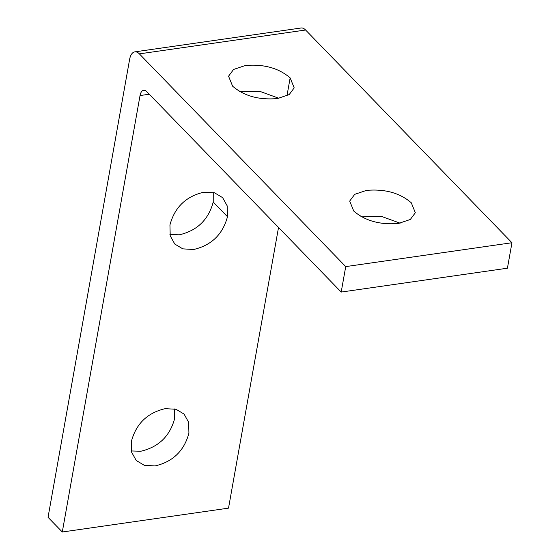 <?xml version="1.0" encoding="UTF-8"?>
<svg xmlns="http://www.w3.org/2000/svg" width="560" height="560" viewBox="0 0 560 560"><rect width="100%" height="100%" fill="white"/><g stroke="black" fill="none" stroke-linecap="round" stroke-linejoin="round"><path stroke-width="0.84" d="M278.523 227.458L228.522 508.137L62.293 532L48.041 517.307L129.598 59.472A15.407 7.539 81.8 0 1 133.434 52.346A15.407 7.539 81.8 0 1 134.82 51.863A15.407 7.539 81.8 0 1 139.363 53.872L345.73 266.602L511.959 242.739L507.423 268.205L341.194 292.068L345.73 266.602M139.363 53.872L305.592 30.009A15.407 7.539 -98.2 0 0 301.049 28L134.82 51.863M341.194 292.068L146.797 91.672A10.668 5.222 -98.2 0 0 143.654 90.286A10.668 5.222 -98.2 0 0 142.695 90.622A10.668 5.222 -98.2 0 0 140.035 95.55L149.275 94.227M400.134 223.181L381.976 216.587L360.36 216.104M278.999 98.308L260.841 91.714L239.225 91.231M305.592 30.009L511.959 242.739M398.545 223.44C380.093 225.008 365.162 220.878 353.745 211.043L349.692 201.082L354.711 194.341L366.478 190.386C384.93 188.811 399.868 192.948 411.285 202.783L415.331 212.744L410.319 219.478L398.545 223.44M277.41 98.567C258.958 100.135 244.027 96.005 232.603 86.163L228.557 76.209L233.576 69.468L245.343 65.506C263.795 63.938 278.733 68.068 290.15 77.903L294.196 87.871L289.184 94.605L277.41 98.567M62.293 532L140.035 95.55M131.362 450.961L140.798 451.248C158.627 447.09 169.918 436.163 174.671 418.467L174.692 408.926M169.918 234.528L179.354 234.808C197.176 230.657 208.474 219.73 213.227 202.034L213.248 192.493M188.923 433.16L188.643 422.31L184.079 414.085L176.036 409.283L165.256 408.646C147.427 412.797 136.136 423.724 131.383 441.42L131.663 452.27L136.234 460.495L144.277 465.297L155.05 465.934C172.879 461.783 184.17 450.856 188.923 433.16M227.479 216.727L227.199 205.877L222.628 197.645L214.585 192.843L203.812 192.206C185.983 196.364 174.692 207.291 169.939 224.98L170.219 235.83L174.783 244.062L182.826 248.864L193.606 249.501C211.428 245.343 222.719 234.423 227.479 216.727L213.227 202.034M286.951 95.858L290.15 77.903"/></g></svg>
